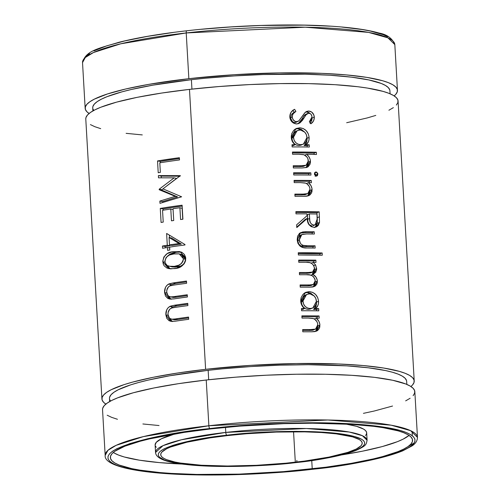 <?xml version="1.0" encoding="UTF-8"?>
<svg xmlns="http://www.w3.org/2000/svg" width="500" height="500" viewBox="0 0 500 500"><rect width="100%" height="100%" fill="white"/><g stroke="black" fill="none" stroke-linecap="round" stroke-linejoin="round"><path stroke-width="0.75" d="M186.219 32.95L305.188 27.2L368.519 32.388L387.938 37.85L394.825 44.594A156.406 25.006 176.7 0 0 186.219 32.95L188.856 78.694A156.406 25.006 -3.3 0 1 397.463 90.337A156.406 25.006 -3.3 0 1 394.15 95.894L395.756 94.362L397.269 91.831L397.287 89.375L395.8 87.013L392.825 84.769L388.394 82.662L382.544 80.719L366.831 77.387L346.3 74.9L321.731 73.35L279.413 72.912L233.812 74.744L188.856 78.694L186.219 32.95A156.406 25.006 176.7 0 0 82.525 62.6L85.3 57.506L93.488 52.531L120.738 43.806L186.219 32.95A2.525 0.812 -96.5 0 1 186.775 30.781A2.525 0.812 83.5 0 0 186.219 32.95M209.856 428.575C234.325 425.456 266.706 423.525 307.006 422.794C346 422.388 389.231 425.519 406.175 432.481C442.4 447.738 357.481 465.219 313.075 469.2A2.525 0.812 83.5 0 0 313.225 469.219A2.525 0.812 83.5 0 0 313.35 469.169A2.525 0.812 -96.5 0 1 313.225 469.219A2.525 0.812 -96.5 0 1 313.075 469.2L283.856 472.013L238.769 474.538L195.637 474.856L169.819 473.819L158.175 472.938L137.969 470.487L122.513 467.212L116.756 465.3L112.4 463.225L109.469 461.019L108.006 458.694L108.025 456.275L109.519 453.787L112.475 451.25L116.869 448.688L129.769 443.6L147.738 438.713L158.412 436.406L195.925 430.281L239.081 425.769L269.163 423.844L313.375 422.781L353.119 423.963L375.412 425.956L384.963 427.294L400.419 430.569L406.175 432.481L410.538 434.55L413.462 436.763L414.925 439.087L414.913 441.506L413.419 443.994L410.462 446.531L406.069 449.094L400.288 451.65L384.775 456.662L375.2 459.069L340.319 465.613L313.075 469.2C288.612 472.325 256.231 474.25 215.931 474.981C176.931 475.394 133.706 472.256 116.756 465.3C80.531 450.037 165.456 432.562 209.856 428.575A2.525 0.812 -96.5 0 1 208.869 425.756A2.525 0.812 83.5 0 0 209.856 428.575M407.013 447.231L414.281 442.856M417.475 437.4L410.588 430.662L391.169 425.194L327.831 420.006L208.869 425.756A156.406 25.006 -3.3 0 1 417.475 437.4L414.837 391.656A156.406 25.006 176.7 0 0 206.231 380.012L208.869 425.756L206.231 380.012A156.406 25.006 176.7 0 0 102.537 409.663L105.175 455.406A156.406 25.006 -3.3 0 1 208.869 425.756L143.387 436.613L116.137 445.337L107.95 450.312L105.175 455.406C103.919 464.95 131.094 472.294 180.613 474.431C222.719 476.031 266.919 474.294 313.219 469.225C354.212 464.475 384.056 458.344 402.75 450.825L412.088 445.887C415.581 443.594 417.381 440.769 417.475 437.4M226.781 435.238C253.837 431.463 331.731 427.906 358.731 437.863C383.081 448.119 326 459.862 296.156 462.544A2.525 0.812 83.5 0 0 296.306 462.562A2.525 0.812 -96.5 0 1 296.156 462.544L266.425 465.156L246.213 466.131L217.219 466.344L199.869 465.644L178.463 463.406L168.075 461.2L164.206 459.919L159.306 457.044L158.325 455.481L158.331 453.856L159.338 452.181L161.325 450.475L164.275 448.756L172.95 445.331L178.588 443.663L200.037 439.025L217.413 436.381L246.419 433.35L276.725 431.65L296.356 431.337L323.069 432.137L338.05 433.475L354.862 436.575L361.662 439.25L363.631 440.737L364.613 442.3L364.6 443.925L363.6 445.6L361.613 447.306L354.769 450.744L337.912 455.731L322.894 458.75L296.156 462.544C269.1 466.319 191.206 469.875 164.206 459.919C139.856 449.663 196.938 437.912 226.781 435.238A2.525 0.812 -96.5 0 1 225.794 432.419A2.525 0.812 83.5 0 0 226.781 435.238M155.119 445.062L156.275 442.319L161.331 438.806L174.994 433.869A105.956 16.938 176.7 0 0 155.119 445.044L155.544 452.5A105.956 16.938 -3.3 0 1 225.794 432.419L225.5 427.369L225.794 432.419L181.431 439.769L162.975 445.681L155.544 452.5C155.969 458.456 166.188 462.469 186.206 464.531C213.65 467.725 258.65 466.906 296.294 462.562C323.069 459.469 342.869 455.462 355.7 450.55C366.55 445.631 366.056 444.725 367.1 440.306L362.438 435.737L349.288 432.038L306.381 428.519L225.794 432.419A105.956 16.938 -3.3 0 1 367.1 440.306L366.675 432.844A105.956 16.938 176.7 0 0 345.644 424.031L356.569 426.331L363.531 429.075L365.55 430.594L366.556 432.194L366.544 433.862L365.519 435.575M113.306 452.444A151.363 24.2 176.7 0 0 182.444 464.069M312.231 468.869A151.363 24.2 -3.3 0 1 110.356 457.6A151.363 24.2 -3.3 0 1 210.706 428.913L183.912 432.444L149.6 438.875L140.181 441.244L124.925 446.175L114.919 451.206L112.006 453.706L110.538 456.156L110.525 458.531L111.962 460.819L114.844 462.994L119.131 465.031L131.769 468.619L139.994 470.131L159.869 472.544L171.319 473.406L196.713 474.431L239.137 474.119L283.488 471.631L325.938 467.188L351.362 463.325L373.331 458.9L382.756 456.538L398.013 451.606L403.7 449.087L408.019 446.569L410.925 444.075L412.394 441.625L412.413 439.244L410.975 436.956L408.094 434.787L403.806 432.75L398.144 430.869L382.938 427.644L373.544 426.331L351.613 424.369L312.525 423.206L283.794 423.663L239.45 426.144L210.706 428.913A151.363 24.2 -3.3 0 1 412.581 440.175A151.363 24.2 -3.3 0 1 312.231 468.869L311.75 460.575L312.231 468.869M390.081 93.794L389.906 90.775A148.837 23.794 176.7 0 0 191.394 79.694L191.938 89.113L191.394 79.694L205.356 78.231L234.175 75.931L263.269 74.531L304.988 74.225L329.956 75.231L351.519 77.162L368.85 79.944L381.275 83.469L385.494 85.475L388.325 87.606L389.738 89.856M406.838 384.419L406.662 381.4A148.837 23.794 176.7 0 0 208.156 370.325L208.694 379.738L208.156 370.325L222.113 368.862L250.931 366.562L280.025 365.163L308.275 364.712L346.712 365.856L368.281 367.788L385.606 370.569L392.469 372.25L398.038 374.1L402.256 376.1L405.081 378.237L406.5 380.487M295.312 462.206A100.906 16.131 -3.3 0 1 160.725 454.7A100.906 16.131 -3.3 0 1 227.625 435.569L209.762 437.925L186.894 442.212L170.438 447.081L166.65 448.756L161.831 452.1L160.85 453.731L160.837 455.319L161.8 456.844L163.719 458.294L166.575 459.65L175 462.044L180.487 463.05L201.369 465.238L227.431 466.012L256.419 465.312L285.844 463.2L304.45 461.087L329.044 457.075L347.825 452.362L356.287 449.025L361.106 445.681L362.088 444.044L362.094 442.463L361.138 440.938L359.219 439.487L352.587 436.875L336.188 433.85L321.562 432.544L304.637 431.863L276.356 432.069L246.788 433.725L227.625 435.569A100.906 16.131 -3.3 0 1 362.206 443.081A100.906 16.131 -3.3 0 1 295.312 462.206L293.556 431.769L295.312 462.206M205.619 369.325A156.406 25.006 -3.3 0 1 414.219 380.962A156.406 25.006 -3.3 0 1 410.906 386.519L412.512 384.994L414.031 382.463L414.044 380L412.556 377.638L409.588 375.394L405.15 373.294L399.3 371.35L383.594 368.019L363.056 365.531L338.488 363.981L296.169 363.537L250.569 365.375L205.619 369.325L189.475 89.388L205.619 369.325L177.931 372.975L153.325 377.275L132.744 382.069L124.213 384.588L111.1 389.762L106.638 392.362L103.631 394.944L102.112 397.475L102.094 399.938L103.581 402.3L105.85 404.106A156.406 25.006 -3.3 0 1 101.925 398.975A156.406 25.006 -3.3 0 1 205.619 369.325M414.219 380.962L398.075 101.025A156.406 25.006 176.7 0 0 189.475 89.388A156.406 25.006 176.7 0 0 85.781 119.038L101.925 398.975M293.6 109.925L294.587 109.306L295.912 111.412L293.331 113.612L292.494 115.125L292.294 117.325L293.006 119.456L294.9 121.325L297.194 121.681L298.844 120.856L304.806 112.806L306.844 111.356L308.675 111.019L311.775 112.112L313.825 114.944L314.319 118.275L313.438 121.069L310.875 123.794L309.356 121.75L311.269 119.738L311.863 118.438L311.919 116.281L311.112 114.431L310.119 113.562L308.412 113.281L306.025 114.844L302.556 120.188L300.056 122.812L296.669 123.969L293.512 123.1L291.056 120.756L289.975 118.238L289.775 116.275L291.038 112.312L293.6 109.925M309.212 144.781L309.344 147.012A156.406 25.006 176.7 0 0 292.137 146.938L292.013 144.706A156.406 25.006 -3.3 0 1 295.038 144.694L292.337 141.4L291.594 139.388L291.262 136.356L291.731 133.644L293.55 130.569L294.85 129.369L296.363 128.481L299.781 127.806L303.238 128.544L306.188 130.688L308.25 133.794L308.994 136.506L309.012 139.562L308.494 141.575L306.094 144.738A156.406 25.006 -3.3 0 1 309.212 144.781L307.156 145.638A151.363 24.2 176.7 0 0 304.137 145.594L306.094 144.738C308.281 142.944 309.281 140.512 309.088 137.438C308.312 131.644 305.212 128.431 299.781 127.806L295.95 128.681L291.275 137.287C291.45 140.3 292.706 142.769 295.038 144.694L293.438 145.55A151.363 24.2 176.7 0 0 292.056 145.55A151.363 24.2 176.7 0 1 293.438 145.55L295.038 144.694A156.406 25.006 -3.3 0 0 292.013 144.706L292.137 146.938A156.406 25.006 -3.3 0 1 309.344 147.012L309.212 144.781L307.156 145.638L307.238 146.981L307.156 145.638A151.363 24.2 176.7 0 0 304.137 145.594L306.094 144.738A156.406 25.006 -3.3 0 1 309.212 144.781M303.994 154.775L298.869 154.25A156.406 25.006 176.7 0 0 292.562 154.269L292.431 152.037A156.406 25.006 -3.3 0 1 316.344 152.25L316.469 154.481A156.406 25.006 176.7 0 0 306.575 154.3L308.719 156.475L310.106 159.238L310.462 162.075L309.969 164.4L308.1 166.775L306.769 167.456L302.231 167.963A156.406 25.006 176.7 0 0 293.35 167.969L293.225 165.738A156.406 25.006 -3.3 0 1 301.413 165.731L306.006 165.263L307.731 163.875L308.288 162.431L307.931 158.769L306.869 156.931L303.994 154.775M317.838 173.688L317.488 175.506L316.619 176.088L315.569 175.931L314.462 174.387L314.819 172.587L315.681 172.006L316.725 172.156L317.838 173.688M293.625 172.75A156.406 25.006 -3.3 0 1 310.831 172.831L310.963 175.062A156.406 25.006 176.7 0 0 293.756 174.981L293.625 172.75A156.406 25.006 -3.3 0 1 310.831 172.831L308.775 173.681L308.856 175.031L308.775 173.681A151.363 24.2 176.7 0 0 293.675 173.6A151.363 24.2 176.7 0 1 308.775 173.681L310.831 172.831L310.963 175.062A156.406 25.006 -3.3 0 0 293.756 174.981L293.625 172.75M305.625 183.144L300.506 182.619A156.406 25.006 176.7 0 0 294.2 182.631L294.069 180.4A156.406 25.006 -3.3 0 1 311.275 180.481L311.4 182.712A156.406 25.006 176.7 0 0 308.356 182.669L311.012 185.712L311.988 188.619L311.994 191.469L311.413 193.169L309.738 195.138L306.931 196.156L303.869 196.331A156.406 25.006 176.7 0 0 294.988 196.337L294.856 194.106A156.406 25.006 -3.3 0 1 303.05 194.1L307.644 193.637L309.369 192.25L309.919 190.806L309.869 188.162L309.106 186.181L306.988 183.863L305.625 183.144M314.613 227.562L316.269 225.994L317.262 223.287L316.95 212.688L319.2 211.838L316.95 212.688L317.238 217.662L319.488 216.812L317.238 217.662L317.262 223.287L319.506 222.438L319.2 211.838L295.869 211.637L296 213.869A156.406 25.006 -3.3 0 1 306.956 213.875L307.062 215.688L296.631 224.819L307.062 215.688L306.956 213.875A156.406 25.006 176.7 0 0 296 213.869L295.869 211.637A156.406 25.006 -3.3 0 1 319.2 211.838L319.506 222.438L318.35 225.319L316.887 226.644L314.019 227.331L311.144 226.619L308.85 224.525L308.106 223.113L307.219 218.45L296.788 227.575L296.631 224.819L296.788 227.575L307.219 218.45L305.363 219.3L296.762 227.1L305.363 219.3L307.219 218.45C307.231 223.581 309.5 226.544 314.019 227.331L316.244 226.956L319.506 222.438L317.262 223.287L315.062 227.275M315.044 245.819L315.169 248.05A156.406 25.006 176.7 0 0 306.887 247.969L303.444 247.675L300.2 246.275L297.969 243.412L297.188 239.862L297.569 236.262L299.506 233.363L302.65 231.975L306.106 231.713A156.406 25.006 -3.3 0 1 314.231 231.794L314.363 234.025A156.406 25.006 176.7 0 0 306.475 233.944L302.944 234.163L300.831 235.281L299.775 236.912L299.344 239.869L300.319 243.181L301.45 244.5L303.525 245.512L307.156 245.738A156.406 25.006 -3.3 0 1 315.044 245.819L312.981 246.675L313.062 248.019L312.981 246.675A151.363 24.2 176.7 0 0 305.356 246.594L307.156 245.738A156.406 25.006 -3.3 0 1 315.044 245.819L312.981 246.675A151.363 24.2 176.7 0 0 305.356 246.594L307.156 245.738L302.925 245.356L301.256 246.213L305.356 246.594L303.306 246.537L301.256 246.213L302.925 245.356C300.656 244.288 299.462 242.456 299.344 239.869L297.781 240.725C297.906 243.325 299.069 245.15 301.256 246.213L298.738 244.037L297.781 240.725L299.344 239.869L301.812 234.562L306.475 233.944A156.406 25.006 -3.3 0 1 314.363 234.025L314.231 231.794L312.175 232.65L312.256 234L312.175 232.65A151.363 24.2 176.7 0 0 304.312 232.569L306.106 231.713A156.406 25.006 -3.3 0 1 314.231 231.794L312.175 232.65A151.363 24.2 176.7 0 0 304.312 232.569L306.106 231.713L300.544 232.669L297.188 239.862C298.019 245.575 301.25 248.275 306.887 247.969A156.406 25.006 -3.3 0 1 315.169 248.05L315.044 245.819M298.238 252.756A156.406 25.006 -3.3 0 1 322.15 252.969L322.281 255.2A156.406 25.006 176.7 0 0 298.369 254.988L298.238 252.756L322.15 252.969L319.875 253.819L319.956 255.144L319.875 253.819L298.288 253.6A151.363 24.2 176.7 0 1 319.875 253.819L322.15 252.969L322.281 255.2L298.369 254.988L298.238 252.756M314.562 268.837L313.663 265.438L311.6 263.375L309.613 262.613L306.125 262.306A156.406 25.006 176.7 0 0 298.794 262.319L298.663 260.087A156.406 25.006 -3.3 0 1 315.869 260.163L315.994 262.394A156.406 25.006 176.7 0 0 313.062 262.356L315.581 264.906L316.663 269.15L315.775 272.312L312.906 274.394L315.994 277.15L317.238 280.062L317.269 282.812L316.706 284.375L315.087 286.131L312.469 287.013L309.637 287.175A156.406 25.006 176.7 0 0 300.225 287.175L300.094 284.944A156.406 25.006 -3.3 0 1 309.519 284.944L312.638 284.731L314.394 283.725L315.238 281.794L314.994 279.163L313.325 276.55L312.081 275.669L309.962 274.988L306.294 274.731A156.406 25.006 176.7 0 0 299.506 274.75L299.381 272.519A156.406 25.006 -3.3 0 1 308.225 272.512L312.606 272.025L314.15 270.506L314.562 268.837M318.663 308.612L318.788 310.844A156.406 25.006 176.7 0 0 301.588 310.763L301.456 308.531A156.406 25.006 -3.3 0 1 304.488 308.519L301.788 305.231L301.044 303.219L300.706 300.181L301.175 297.475L302.994 294.4L304.294 293.2L305.806 292.312L309.231 291.631L312.681 292.375L315.631 294.519L317.7 297.625L318.438 300.338L318.463 303.387L317.938 305.4L315.538 308.569A156.406 25.006 -3.3 0 1 318.663 308.612L316.606 309.462A151.363 24.2 176.7 0 0 313.581 309.425L315.538 308.569C317.731 306.775 318.731 304.337 318.531 301.262C317.756 295.475 314.656 292.262 309.231 291.631L305.4 292.512L300.719 301.112C300.9 304.131 302.156 306.6 304.488 308.519L302.887 309.375A151.363 24.2 176.7 0 0 301.506 309.381A151.363 24.2 176.7 0 1 302.887 309.375L304.488 308.519A156.406 25.006 -3.3 0 0 301.456 308.531L301.588 310.763A156.406 25.006 -3.3 0 1 318.788 310.844L318.663 308.612L316.606 309.462L316.681 310.812L316.606 309.462A151.363 24.2 176.7 0 0 313.581 309.425L315.538 308.569A156.406 25.006 -3.3 0 1 318.663 308.612M313.438 318.606L308.319 318.081A156.406 25.006 176.7 0 0 302.006 318.094L301.881 315.863A156.406 25.006 -3.3 0 1 319.081 315.944L319.212 318.175A156.406 25.006 176.7 0 0 316.169 318.131L318.819 321.175L319.794 324.075L319.806 326.931L319.225 328.631L317.544 330.6L314.738 331.619L311.681 331.794A156.406 25.006 176.7 0 0 302.8 331.8L302.669 329.569A156.406 25.006 -3.3 0 1 310.856 329.562L315.456 329.094L317.181 327.713L317.731 326.269L317.681 323.625L316.919 321.644L314.8 319.325L313.438 318.606M89.094 113.481A156.406 25.006 -3.3 0 1 85.162 108.344A156.406 25.006 -3.3 0 1 188.856 78.694L148.419 84.425L125.719 88.994L107.456 93.963L94.344 99.138L89.875 101.737L86.875 104.319L85.356 106.85L85.337 109.306L86.825 111.669L89.094 113.481M171.881 319.219C169.581 318.762 168.287 317.162 168.006 314.425C167.913 311.206 169.144 309.069 171.713 308.019L174.569 307.481A156.406 25.006 -3.3 0 1 187.894 305.6L187.769 303.369A156.406 25.006 -3.3 0 0 174.338 305.269L176.912 305.819L172.569 306.938L176.912 305.819A151.363 24.2 176.7 0 1 187.819 304.256A151.363 24.2 176.7 0 0 176.912 305.819L174.338 305.269L169.85 306.413L172.569 306.938L170.738 308.425L172.569 306.938L169.85 306.413C166.975 308.256 165.65 311.081 165.875 314.9L170.606 321.281L175.256 321.2A156.406 25.006 -3.3 0 1 188.688 319.306A156.406 25.006 176.7 0 0 175.256 321.2L171.262 321.394L169.031 320.7L166.788 318.344L165.875 314.9L166.688 309.925L168.012 307.838L170.463 306.137L174.338 305.269A156.406 25.006 -3.3 0 1 187.769 303.369L187.894 305.6A156.406 25.006 176.7 0 0 174.569 307.481L171.713 308.019L169.7 309.188L168.175 312.362L168.006 314.425L169.181 317.681L170.4 318.725L172.294 319.244L175.231 318.956A156.406 25.006 -3.3 0 1 188.556 317.075L188.688 319.306L188.556 317.075A156.406 25.006 -3.3 0 0 175.231 318.956L171.881 319.219L174.556 319.75L177.8 319.506L175.231 318.956L177.8 319.506L174.956 319.781L171.775 319.194L173.856 319.613M170.594 296.906C168.294 296.45 167 294.85 166.719 292.113C166.625 288.894 167.862 286.756 170.425 285.712L173.281 285.169A156.406 25.006 -3.3 0 1 186.612 283.288L186.481 281.056A156.406 25.006 -3.3 0 0 173.05 282.956L175.625 283.506L171.281 284.625L175.625 283.506A151.363 24.2 176.7 0 1 186.531 281.944A151.363 24.2 176.7 0 0 175.625 283.506L173.05 282.956L168.562 284.1L171.281 284.625L169.45 286.112L171.281 284.625L168.562 284.1C165.694 285.944 164.369 288.775 164.587 292.587L169.319 298.969L173.969 298.894A156.406 25.006 -3.3 0 1 187.4 296.994A156.406 25.006 176.7 0 0 173.969 298.894L169.975 299.088L167.744 298.387L165.5 296.031L164.587 292.587L165.4 287.613L166.725 285.531L169.175 283.831L173.05 282.956A156.406 25.006 -3.3 0 1 186.481 281.056L186.612 283.288A156.406 25.006 176.7 0 0 173.281 285.169L169.994 285.863L168.412 286.875L166.887 290.05L166.719 292.113L167.894 295.369L169.112 296.413L171.006 296.938L173.944 296.644A156.406 25.006 -3.3 0 1 187.269 294.762L187.4 296.994L187.269 294.762A156.406 25.006 -3.3 0 0 173.944 296.644L170.594 296.906L173.275 297.438L176.519 297.194L173.944 296.644L176.519 297.194L173.675 297.469L170.487 296.887L172.569 297.3M171.887 251.988L179.325 251.556L182.1 252.475L184.375 254.425L185.631 257.3L185.606 260.575L184.206 263.738L182.025 265.894L176.425 268.244L170.669 268.863L167.025 268.119L164.088 265.731L163.194 263.888L162.794 261.144L163.9 256.95L167.194 253.65L171.887 251.988M166.619 233.463L184.963 244.513L184.988 244.963A156.406 25.006 176.7 0 0 169.619 247.144L169.788 250.012A156.406 25.006 176.7 0 0 167.587 250.356L167.425 247.488A156.406 25.006 176.7 0 0 162.569 248.269L162.438 246.038A156.406 25.006 -3.3 0 1 167.294 245.256L166.619 233.463L167.294 245.256L169.988 245.787A151.363 24.2 176.7 0 0 165.287 246.544L162.438 246.038L162.569 248.269A156.406 25.006 -3.3 0 1 167.425 247.488L167.587 250.356A156.406 25.006 -3.3 0 1 169.788 250.012L169.619 247.144A156.406 25.006 -3.3 0 1 184.988 244.963L184.963 244.513L166.619 233.463M170.787 209.031A156.406 25.006 176.7 0 0 162.544 210.306L163.225 222.1A156.406 25.006 176.7 0 0 161.081 222.456L160.269 208.431A156.406 25.006 -3.3 0 1 182.106 205.2L182.913 219.225A156.406 25.006 176.7 0 0 180.588 219.531L179.906 207.738A156.406 25.006 176.7 0 0 173.038 208.7L173.719 220.494A156.406 25.006 176.7 0 0 171.469 220.825L170.787 209.031L173.081 209.544L170.787 209.031L171.469 220.825A156.406 25.006 -3.3 0 1 173.719 220.494L173.038 208.7A156.406 25.006 -3.3 0 1 179.906 207.738L182.125 208.337L179.906 207.738L180.588 219.531A156.406 25.006 -3.3 0 1 182.913 219.225L182.106 205.2L170.938 206.756L160.269 208.431L161.081 222.456A156.406 25.006 -3.3 0 1 163.225 222.1L162.544 210.306A156.406 25.006 -3.3 0 1 170.787 209.031M158.506 177.844L158.381 175.6L180.406 175.65L162.944 188.85L181.625 196.794L159.975 203.331L159.85 201.088L175.225 196.337L159.194 189.731L159.162 189.231L174.194 177.844L158.506 177.844L174.194 177.844L159.162 189.231L159.194 189.731L175.225 196.337L159.85 201.088L159.975 203.331L181.625 196.794L162.944 188.85L180.406 175.65L158.381 175.6L158.506 177.844M179.5 159.938A156.406 25.006 176.7 0 0 159.806 162.819L160.356 172.381A156.406 25.006 176.7 0 0 158.212 172.731L157.531 160.938A156.406 25.006 -3.3 0 1 179.369 157.706L179.5 159.938L179.369 157.706L157.531 160.938L158.212 172.731A156.406 25.006 -3.3 0 1 160.356 172.381L159.806 162.819A156.406 25.006 -3.3 0 1 179.5 159.938M201.356 29.288L231.15 26.913L261.231 25.463L304.363 25.144L330.181 26.181M341.825 27.062L362.031 29.512L370.394 31.056L383.244 34.7L387.6 36.775M86.581 56.006L89.537 53.469M93.931 50.906L106.838 45.819L124.8 40.931L147.137 36.438L172.987 32.506M110.512 401.075L109.644 399.45M109.481 398.562L109.656 397.113L111.1 394.706L113.963 392.25L118.212 389.775L130.694 384.85L138.806 382.45L148.069 380.125L169.675 375.775L208.156 370.325A148.837 23.794 176.7 0 0 109.475 398.537L109.65 401.556M159.044 425.544L142.875 423.969M117.456 419.281L111.606 417.337L107.175 415.231M102.537 409.694L102.731 408.169L104.244 405.637L107.25 403.056L111.713 400.456L117.594 397.856L133.356 392.756L153.938 387.969L178.544 383.663L206.231 380.012L235.931 377.156L266.512 375.206L296.788 374.231L325.6 374.269L351.838 375.325L374.5 377.35L392.706 380.275L405.769 383.981L410.2 386.087L413.175 388.331L414.663 390.694L414.644 393.15L413.125 395.681M410.125 398.263L405.656 400.863M392.544 406.037L374.281 411.006L363.431 413.35M93.756 110.45L92.888 108.825M92.725 107.938L92.9 106.487L94.344 104.075L97.206 101.619L101.45 99.144L107.05 96.669L122.05 91.825L131.312 89.494L152.919 85.15L191.394 79.694A148.837 23.794 176.7 0 0 92.719 107.906L92.894 110.925M142.287 134.913L126.119 133.338M100.7 128.65L94.85 126.706L90.412 124.606M85.781 119.062L85.969 117.537L87.487 115.006L90.494 112.425L94.956 109.825L100.838 107.225L116.6 102.131L137.181 97.338L161.788 93.038L189.475 89.388L219.175 86.531L249.75 84.575L280.031 83.6L308.837 83.644L335.081 84.694L357.744 86.725L367.45 88.081L383.162 91.412L389.012 93.356L393.444 95.456L396.419 97.7L397.906 100.062L397.887 102.525L396.369 105.056M393.363 107.638L388.9 110.237M375.788 115.412L367.256 117.931L346.675 122.725M296.056 122.35L294.056 122.494L292.531 121.7L290.806 118.625L290.919 115.981L291.731 114.469L294.219 112.269L292.931 110.162L294.219 112.269L295.912 111.412L294.219 112.269C292.05 113.419 290.875 115.237 290.694 117.731L292.25 116.875C292.462 114.362 293.688 112.537 295.912 111.412L294.587 109.306C291.469 110.819 289.869 113.35 289.788 116.888C290.344 121.106 292.638 123.469 296.669 123.969L299.062 123.4L303.913 118.156L306.025 114.844L307.688 113.481L308.9 113.25C310.8 113.581 311.831 114.819 311.994 116.956L309.356 121.75L310.875 123.794C313.131 122.306 314.281 120.125 314.325 117.256C313.913 113.544 312.031 111.469 308.675 111.019L306.769 111.388L305.256 112.356L298.844 120.856L296.575 121.737C293.95 121.319 292.512 119.7 292.25 116.875L290.694 117.731C290.95 120.556 292.35 122.175 294.881 122.594L298.006 121.4M305.806 111.919L308.675 111.019L306.575 111.869L310.363 113.719M310.069 123.394L311.894 120.113L311.994 117.519L312.05 118.106L314.325 117.256L312.05 118.106L310.35 123.088M307.688 113.481L305.65 114.319L304.019 115.7L306.025 114.844L304.019 115.7L301.975 119.012L303.913 118.156L301.975 119.012L298.113 123.769L300.669 121.044L304.581 115.062L306.8 114.106M297.075 121.713L296.588 122.069M310.4 113.756L308.637 112.369L305.669 111.944M305.869 114.244L306.325 114.131M295.175 129.137L298 128.663L299.781 127.806L298 128.663L304.731 132.162L301.344 129.4L298.85 128.706L296.306 128.819M307.019 138.287L309.088 137.438L307.019 138.287C307.219 141.369 306.256 143.8 304.137 145.594L306.456 142.425L307.019 138.287M301.425 145.05L298.888 145.55L296.294 145.019L294.037 143.412L292.512 141L291.869 138.212L292.213 135.431L293.519 133.062L295.594 131.469M297.106 130.7L295.5 131.512L291.869 138.212L293.431 137.356L297.1 130.7L299.887 130.037C304.056 130.531 306.431 133 307.019 137.438L303.381 144.15L300.669 144.694C296.438 144.269 294.025 141.825 293.431 137.356L291.869 138.212C292.45 142.675 294.794 145.125 298.888 145.55L303.381 144.15M300.663 130.087L298.556 130.175L296.144 131.3L294.356 133.312L293.425 136.644L294.094 140.144L295.663 142.556L297.987 144.162L300.669 144.694L303.288 144.194L305.4 142.606L306.712 140.238L307.038 138.15L306.375 134.644L304.812 132.25L302.881 130.8L300.663 130.087M304.731 165.775L302.95 166.444L299.644 166.588L301.413 165.731L299.644 166.588L303.406 166.35L305.3 165.494L301.413 165.731A156.406 25.006 -3.3 0 0 293.225 165.738L293.35 167.969A156.406 25.006 -3.3 0 1 302.231 167.963L307.175 167.281L310.462 161.262C310.181 158.369 308.888 156.044 306.575 154.3A156.406 25.006 -3.3 0 1 316.469 154.481L316.344 152.25L304.587 152.05L292.431 152.037L292.562 154.269A156.406 25.006 -3.3 0 1 298.869 154.25L303.512 154.613C306.375 155.631 307.994 157.706 308.369 160.837L306.125 165.212L303.406 166.35L306.156 165.2M299.644 166.588A151.363 24.2 176.7 0 0 293.275 166.588A151.363 24.2 176.7 0 1 299.644 166.588M310.462 161.262L308.394 162.113L306.119 167.631L307.925 165.256L308.394 162.113L310.462 161.262M306.575 154.3L304.625 155.156L306.575 154.3M316.344 152.25L314.069 153.094L314.144 154.425L314.069 153.094L292.481 152.881A151.363 24.2 176.7 0 1 314.069 153.094L316.344 152.25M314.556 173.05L315.606 174.925L317.887 174.075L316.031 171.975L315.031 172.356L316.031 171.975L314.413 174L316.269 176.119L316.825 176.025M316.031 171.975L315.481 172.069M316.269 176.119L317.887 174.075L315.606 174.925L315.481 175.881M315.219 176.356L315.556 174.537L314.481 173.006M306.375 194.156L304.494 194.819L301.281 194.956L303.05 194.1L301.281 194.956L305.044 194.713L306.931 193.856L303.05 194.1A156.406 25.006 -3.3 0 0 294.856 194.106L294.988 196.337A156.406 25.006 -3.3 0 1 303.869 196.331L308.819 195.656L312.094 189.625C311.881 186.731 310.637 184.412 308.356 182.669A156.406 25.006 -3.3 0 1 311.4 182.712L311.275 180.481A156.406 25.006 -3.3 0 0 294.069 180.4L294.2 182.631A156.406 25.006 -3.3 0 1 300.506 182.619L305.144 182.981C308.012 184 309.631 186.075 310.006 189.206L307.794 193.575L305.044 194.713L307.825 193.562M301.281 194.956A151.363 24.2 176.7 0 0 294.906 194.956A151.363 24.2 176.7 0 1 301.281 194.956M312.094 189.625L310.031 190.481L307.738 196.006L309.375 194.025L310.031 190.481L312.094 189.625M308.356 182.669L306.4 183.525L308.356 182.669M311.275 180.481L309.219 181.331L309.294 182.681L309.219 181.331A151.363 24.2 176.7 0 0 294.119 181.25A151.363 24.2 176.7 0 1 309.219 181.331L311.275 180.481M316.95 212.688A151.363 24.2 176.7 0 0 295.919 212.488A151.363 24.2 176.7 0 1 316.95 212.688M307.869 221.525L307.419 214.75L307.65 219.3L309.581 218.45L309.35 213.894L307.419 214.75L309.35 213.894A156.406 25.006 -3.3 0 1 317.013 214.019L317.281 218.675L315.113 224.887L313.894 225.1C310.812 224.294 309.375 222.081 309.581 218.45L307.65 219.3C307.462 222.95 308.856 225.169 311.831 225.956L309.1 224.606L307.869 221.525M312.787 225.825L315.1 224.887M317.013 214.019A156.406 25.006 176.7 0 0 309.35 213.894L309.806 220.669L310.444 222.819L311.9 224.475L313.894 225.1L315.756 224.525L316.981 222.95L317.325 219.769L317.013 214.019M300.788 235.144C298.606 236.175 297.606 238.038 297.781 240.725L298.194 237.769L299.212 236.137L300.356 235.325M299.794 233.144L304.312 232.569L299.356 233.312M310.675 272.881L306.438 273.363L308.225 272.512A156.406 25.006 -3.3 0 0 299.381 272.519L299.506 274.75A156.406 25.006 -3.3 0 1 306.294 274.731C311.044 274.131 314.044 276.119 315.281 280.694L313.319 284.519L309.519 284.944A156.406 25.006 -3.3 0 0 300.094 284.944L300.225 287.175A156.406 25.006 -3.3 0 1 309.637 287.175L314.369 286.512L317.369 281.106C317.019 278.081 315.531 275.844 312.906 274.394L313.556 274.131L316.65 268.663L315.581 264.906L313.062 262.356A156.406 25.006 -3.3 0 1 315.994 262.394L315.869 260.163A156.406 25.006 -3.3 0 0 298.663 260.087L298.794 262.319A156.406 25.006 -3.3 0 1 306.125 262.306C310.625 261.863 313.444 263.844 314.562 268.244L312.575 272.044L308.225 272.512L306.438 273.363L310.606 272.913L312.575 272.044M306.438 273.363A151.363 24.2 176.7 0 0 299.431 273.363A151.363 24.2 176.7 0 1 306.438 273.363M312.425 284.575L311.212 285.45L309.738 285.731L307.712 285.8L309.519 284.944L307.712 285.8L311.363 285.387L313.325 284.519M307.712 285.8A151.363 24.2 176.7 0 0 300.144 285.794A151.363 24.2 176.7 0 1 307.712 285.8M313.106 286.981L314.669 285.225L315.269 281.588L315.306 281.962L317.369 281.106L315.306 281.962L313.281 286.863M312.906 274.394L310.975 275.244L312.906 274.394M314.544 269.106L314.587 269.519L316.65 268.663L314.587 269.519L311.938 274.819M315.581 264.906L313.544 265.756L315.581 264.906M313.062 262.356L311.1 263.206L313.062 262.356M315.869 260.163L313.812 261.019L313.888 262.362L313.812 261.019A151.363 24.2 176.7 0 0 298.712 260.931A151.363 24.2 176.7 0 1 313.812 261.019L315.869 260.163M311.775 274.9L313.744 273.169L314.431 271.438L314.475 268.544M304.625 292.969L307.444 292.488L309.231 291.631L307.444 292.488L314.175 295.994L310.788 293.225L308.294 292.538L305.75 292.65M316.469 302.119L318.531 301.262L316.469 302.119C316.663 305.194 315.7 307.631 313.581 309.425L315.9 306.256L316.469 302.119M310.869 308.875L308.337 309.381L305.738 308.85L303.488 307.244L301.962 304.831L301.319 302.038L301.663 299.256L302.969 296.887L305.038 295.294M306.556 294.531L304.944 295.344L301.319 302.038L302.881 301.181L306.55 294.531L309.331 293.863C313.5 294.363 315.881 296.831 316.469 301.262L312.825 307.981L310.119 308.525C305.881 308.1 303.469 305.65 302.881 301.181L301.319 302.038C301.9 306.506 304.237 308.956 308.337 309.381L312.825 307.981M310.113 293.913L308 294.006L305.587 295.125L303.8 297.144L302.875 300.475L303.538 303.975L305.113 306.388L307.438 307.994L310.119 308.525L312.738 308.025L314.85 306.438L316.163 304.062L316.481 301.981L315.825 298.475L314.262 296.081L312.325 294.625L310.113 293.913M314.181 329.619L312.3 330.281L309.094 330.419L310.856 329.562L309.094 330.419L312.85 330.175L314.744 329.319L310.856 329.562A156.406 25.006 -3.3 0 0 302.669 329.569L302.8 331.8A156.406 25.006 -3.3 0 1 311.681 331.794L316.631 331.119L319.906 325.087C319.694 322.194 318.45 319.875 316.169 318.131A156.406 25.006 -3.3 0 1 319.212 318.175L319.081 315.944A156.406 25.006 -3.3 0 0 301.881 315.863L302.006 318.094A156.406 25.006 -3.3 0 1 308.319 318.081L312.956 318.444C315.819 319.462 317.444 321.538 317.812 324.669L315.6 329.038L312.85 330.175L315.637 329.025M309.094 330.419A151.363 24.2 176.7 0 0 302.719 330.419A151.363 24.2 176.7 0 1 309.094 330.419M319.906 325.087L317.838 325.944L315.55 331.463L317.188 329.487L317.838 325.944L319.906 325.087M316.169 318.131L314.212 318.988L316.169 318.131M319.081 315.944L317.025 316.794L317.106 318.144L317.025 316.794A151.363 24.2 176.7 0 0 301.931 316.712A151.363 24.2 176.7 0 1 317.025 316.794L319.081 315.944M179.419 158.594A151.363 24.2 176.7 0 0 160.381 161.444L157.531 160.938L160.381 161.444L160.45 162.712L160.381 161.444A151.363 24.2 176.7 0 1 179.419 158.594M162.744 202.431L162.694 201.594L159.85 201.088L162.694 201.594L177.569 196.919L175.225 196.337L177.569 196.919L162.037 190.238L159.194 189.731L162.037 190.238L162.013 189.737L159.162 189.231L162.013 189.737L163.05 188.894L162.013 189.737L162.037 190.238L177.569 196.919L162.694 201.594L162.744 202.431M166.681 185.981L176.537 178.431L174.194 177.844L176.537 178.431L166.681 185.981M161.325 177.831L161.225 176.106L158.381 175.6L161.225 176.106L180.062 176.219L161.225 176.106L161.325 177.831M182.75 219.244L182.125 208.337L182.75 219.244M182.156 206.088A151.363 24.2 176.7 0 0 163.119 208.938L160.269 208.431L163.119 208.938L163.194 210.206L163.119 208.938A151.363 24.2 176.7 0 1 182.156 206.088M169.662 247.931L167.425 247.488L169.662 247.931M165.362 247.812L165.287 246.544L162.438 246.038A156.406 25.006 -3.3 0 1 167.294 245.256L169.988 245.787L169.938 245.006L169.988 245.787A151.363 24.2 176.7 0 0 165.287 246.544L165.362 247.812M169.513 237.594L169.375 235.15L169.513 237.594M181.337 244.106A151.363 24.2 176.7 0 0 172.113 245.456L169.494 244.913L169.062 237.5L179.025 243.519L181.337 244.106L171.681 238.044L181.337 244.106A151.363 24.2 176.7 0 0 172.113 245.456L169.494 244.913A156.406 25.006 -3.3 0 1 179.025 243.519L181.337 244.106M171.681 238.044L169.062 237.5L171.681 238.044M169.494 244.913A156.406 25.006 -3.3 0 1 179.025 243.519L169.062 237.5L169.494 244.913M174.494 268.594C180.837 268.3 184.594 264.9 185.763 258.375L180.194 251.744L173.519 251.7C167.338 251.919 163.769 255.275 162.812 261.769L168.719 268.656L174.494 268.594M166.05 264.394L168.194 267.681L170.25 268.844L166.106 264.569M165.031 262.162L162.812 261.769L165.031 262.162M181.644 252.144L177.887 252.044L172.887 252.925L169.906 254.181L168.044 255.669L176.025 252.262L173.519 251.7L176.025 252.262L181.269 252.087M180.5 266.031L175.525 267.075L172.2 266.925M185.194 261.887L183.825 263.988L181.206 265.744M181.287 254.419L183.344 255.275L184.481 256.325L185.519 258.519L185.469 261.069M179.825 254.237L180.562 254.3M168.888 266.244C166.619 265.731 165.306 264.144 164.95 261.494C165.912 256.488 168.819 253.962 173.656 253.931L179.231 253.894L183.431 258.756C182.294 263.688 179.275 266.219 174.375 266.363L168.888 266.244L174.375 266.363L176.875 266.919L174.375 266.363L178.85 265.163L181.562 263.387L182.981 261.288L183.431 258.756L185.631 259.363L183.431 258.756L182.25 255.725L181.081 254.681L178.956 253.831L174.45 253.819L169.25 255.037L166.144 257.45L164.969 260.631L165.238 262.987L167.237 265.575L172.213 266.931L176.875 266.919C181.631 266.8 184.55 264.281 185.631 259.363L181.475 254.462L179.219 253.894M164.587 292.587L166.825 292.981L164.587 292.587M170.931 299.131L167.819 295.281M187.325 295.65A151.363 24.2 176.7 0 0 176.519 297.194A151.363 24.2 176.7 0 1 187.325 295.65M167.719 294.9L169.306 297.887L171.206 299.256M165.875 314.9L168.113 315.294L165.875 314.9M172.219 321.444L169.106 317.594M188.606 317.962A151.363 24.2 176.7 0 0 177.8 319.506A151.363 24.2 176.7 0 1 188.606 317.962M169.006 317.213L170.594 320.2L172.494 321.569M114.269 453.05L118.556 455.081L124.219 456.962L139.425 460.188L159.294 462.594L183.069 464.094M341.712 454.888L362.262 451.225L382.181 446.594L397.438 441.662L403.125 439.144L409.056 435.394A151.363 24.2 176.7 0 1 341.712 454.888M156.244 447.3L155.231 445.694M296.856 460.387A2.525 0.812 -96.5 0 1 296.712 462.05M397.463 90.337L394.825 44.594C392.269 38.3 387.006 34.456 379.044 33.056C368.812 30.094 354.469 27.919 336 26.531C295.175 23.388 236.513 25.062 186.781 30.775C159.919 33.844 137.35 37.669 119.081 42.244C99.038 48.406 85.619 50.444 82.525 62.6L85.162 108.344M301.819 234.556L300.212 235.394M412.075 431.4L412.325 435.75"/></g></svg>
